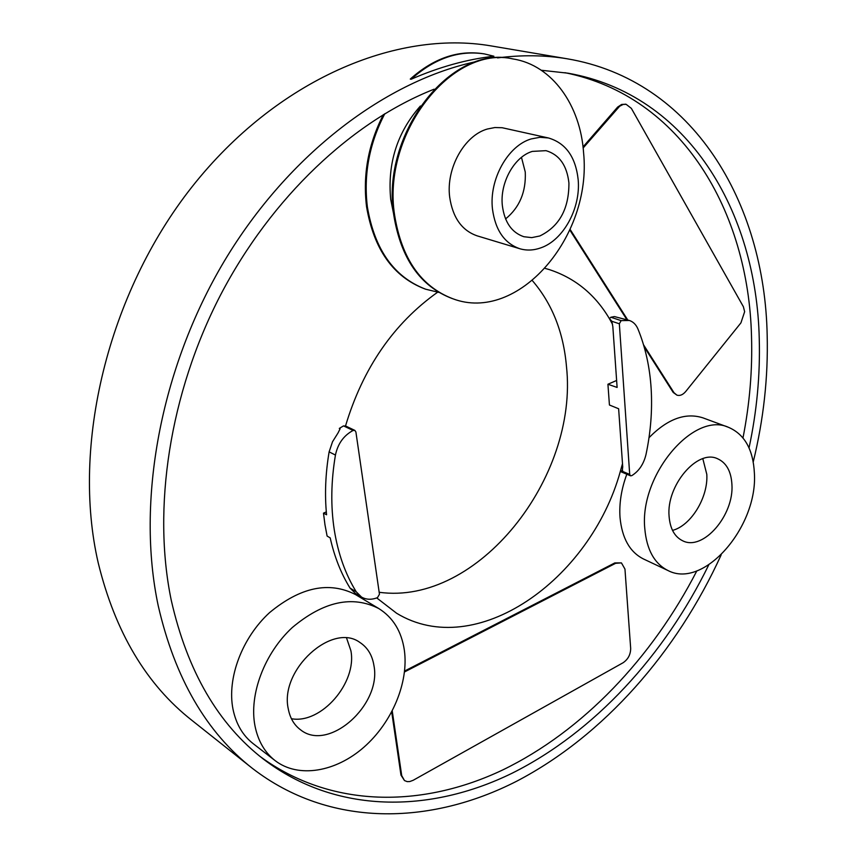 <?xml version="1.0" encoding="UTF-8"?>
<svg xmlns="http://www.w3.org/2000/svg" width="857" height="857" viewBox="0 0 857 857"><rect width="100%" height="100%" fill="white"/><g stroke="black" fill="none" stroke-linecap="round" stroke-linejoin="round"><path stroke-width="1.29" d="M645.985 454.574C650.699 432.282 652.423 410.385 651.159 388.864C649.842 367.353 645.45 347.417 637.983 329.067C636.119 324.653 633.259 321.793 629.413 320.486L621.154 320.625L619.343 323.775L629.702 474.414L630.516 475.806L631.727 475.667C638.904 471.211 643.661 464.173 645.985 454.574M346.271 426.315L343.518 425.886L339.297 428.436L340.09 428.832L338.033 432.946L332.516 441.762L329.12 451.875C325.456 473.621 324.599 494.575 326.571 514.768L323.485 513.139L324.974 524.784L327.106 536.053L330.202 537.896C334.412 556.771 341.022 573.504 350.042 588.084L355.355 593.376L361.536 597.083C366.26 599.75 371.574 599.943 377.487 597.65L379.458 594.233L355.901 431.982L354.819 430.385L353.084 430.45C343.7 435.538 337.819 443.744 335.441 455.056C331.016 481.334 330.631 506.316 334.294 530.001C338.065 553.59 345.382 574.179 356.223 591.78L361.536 597.083M643.553 344.825L674.009 392.72L676.955 395.163C679.965 396.041 682.911 394.809 685.761 391.456L740.941 322.853L744.647 311.691L743.373 306.699L631.363 108.378L626.135 104.318L623.146 104.436L619.622 106.257L583.156 147.982M425.104 289.013L424.847 288.916C393.267 276.865 373.834 249.462 366.55 206.687C362.682 174.796 368.296 144.083 383.411 114.549M384.825 113.692C369.292 143.494 363.475 174.582 367.374 206.944C374.659 249.741 394.091 277.154 425.683 289.216L438.988 292.43M411.124 79.251C439.17 67.017 466.754 59.337 493.878 56.208L484.451 53.927C458.881 49.985 434.435 58.426 411.124 79.251L410.257 79.08C433.556 58.265 458.002 49.835 483.573 53.777L484.248 53.895M721.176 554.875C676.987 651.856 603.939 735.627 516.9 781.102C430.107 825.559 329.409 827.841 252.354 768.333C206.248 732.232 174.882 678.08 158.256 605.899C136.102 502.084 160.023 368.938 224.32 261.117C288.82 153.371 387.278 79.808 478.249 61.168M497.542 57.901C521.72 54.805 544.848 55.084 566.938 58.747C693.42 79.958 764.658 203.066 767.176 335.237C768.226 377.294 763.576 419.523 753.239 461.923M251.455 767.615L191.979 720.405C146.44 684.679 115.192 632.187 98.234 562.931C71.185 446.24 107.596 293.533 192.257 186.547C277.004 79.422 396.523 29.706 491.007 45.892L493.011 46.235M379.18 592.273C477.67 605.92 578.711 477.799 566.466 366.421C563.488 332.216 552.133 303.635 532.39 280.646M749.039 447.911C756.849 411.285 760.255 374.895 759.248 338.761C756.506 211.786 688.225 94.399 568.041 73.199L541.324 70.253M434.092 89.203C352.634 121.308 271.455 197.099 220.324 295.429C169.45 393.877 152.246 508.608 171.229 600.136C187.329 671.235 218.192 724.326 263.817 759.42C336.148 814.321 430.064 813.379 512.154 773.196C594.458 732.071 664.646 655.112 708.76 564.87M260.142 756.517C331.263 808.665 422.426 808.055 502.652 769.982C583.081 730.989 652.198 657.651 696.827 570.891M742.987 437.906C749.693 403.797 752.532 369.945 751.514 336.34C748.504 211.636 682.076 96.241 564.934 72.684M392.249 710.978L401.719 775.639L404.483 780.566L407.236 781.638L409.817 781.541L413.213 780.266L623.05 662.772C628.052 659.365 630.602 654.598 630.677 648.449L624.957 569.069L621.432 562.899L615.615 563.306L404.515 671.952M570.141 229.43L627.71 319.929M420.423 105.979C397.23 132.224 387.321 163.366 390.706 199.392L393.631 213.982M621.432 562.899L614.812 562.92L404.622 671.031M672.509 530.397C691.063 525.641 708.332 497.242 706.8 474.339L702.815 458.677M291.423 718.723C321.311 724.304 357.208 682.601 350.888 650.709L346.603 638.122M629.413 320.486L614.373 316.565L610.848 317.251L609.402 318.6L611.769 321.139L612.83 326.613L617.115 387.45L607.924 384.247L616.622 380.465M622.503 463.691L620.297 471.468L622.653 470.364M345.532 425.929C362.886 368.156 393.577 323.582 437.595 292.226M625.706 104.254L621.646 104.436L617.651 107.071L583.028 146.911M644.11 346.764L673.173 392.41L676.955 395.163M569.851 230.083L626.853 319.65M545.148 268.412L548.973 269.494C574.79 277.872 594.929 294.24 609.381 318.622L612.551 324.31M607.924 384.247L609.434 405.007L618.625 408.746L622.728 466.904L622.118 472.025L620.318 471.468C590.28 580.146 475.603 661.4 396.587 613.237L376.748 597.929M323.485 513.139L326.313 511.908M728.418 427.289C693.57 411.092 639.322 475.281 644.785 528.544C646.649 549.712 654.416 563.724 668.085 570.58C703.876 589.423 757.963 526.659 754.385 473.096C753.164 449.454 744.508 434.178 728.418 427.289L702.933 417.852C685.471 412.292 667.496 418.912 648.995 437.702M626.81 474.232C621.357 489.079 619.086 503.445 620.007 517.339C622 538.26 629.841 552.144 643.543 559.01L668.085 570.58M378.805 608.556L355.441 594.522C329.045 581.057 300.421 587.099 269.559 612.626C242.124 637.704 226.837 678.198 232.986 709.135C236.05 724.047 242.81 735.574 253.265 743.726L275.215 760.695C298.482 778.499 335.74 771.986 363.893 747.218C392.12 722.483 408.843 682.429 404.354 650.184C401.537 631.352 393.02 617.468 378.805 608.556C352.323 595.079 323.485 601.41 292.269 627.549C264.513 653.205 248.905 694.438 254.958 725.772C257.978 740.877 264.727 752.521 275.215 760.695M391.713 711.996L400.969 775.114L404.483 780.566M669.081 516.257C666.189 485.651 697.287 449.036 717.363 458.645C726.286 462.598 731.139 471.2 731.921 484.462C734.192 515.164 703.147 551.297 682.761 540.831C674.63 536.889 670.078 528.705 669.081 516.257M373.941 665.578C381.879 704.679 328.617 752.51 300.539 729.8C294.09 725.001 290.009 718.037 288.284 708.91C279.307 669.885 332.387 621.828 359.94 642.493C367.621 647.528 372.281 655.23 373.941 665.578M539.803 235.986L531.726 237.625L523.841 236.714C511.715 232.579 504.559 222.242 502.363 205.701C499.695 182.937 514.232 156.681 532.326 151.4L546.016 150.661C559.31 154.624 566.948 165.39 568.919 182.959C569.048 208.776 559.342 226.462 539.803 235.986M505.566 218.931C519.567 207.49 526.134 191.861 525.266 172.053L521.474 157.367M540.853 247.844C563.381 240.131 580.789 208.272 578.186 179.799C575.69 156.992 565.77 143.055 548.426 137.966L539.942 137.302L531.222 138.93C507.826 145.594 488.94 179.659 492.475 209.076C495.346 230.19 504.484 243.42 519.888 248.755C526.712 250.726 533.697 250.415 540.853 247.844M548.426 137.966L502.138 127.725L494.843 127.543L487.44 129C464.312 135.385 445.908 168.411 449.679 197.056C452.7 217.624 461.88 230.565 477.21 235.868L519.888 248.755M513.161 58.972L512.486 58.854C450.75 44.2 380.69 133.863 393.759 215C400.862 258.535 420.273 286.356 451.982 298.461L452.271 298.568M394.627 215.268C401.729 258.825 421.13 286.656 452.85 298.761C517.789 323.443 592.23 236.896 583.585 152.76C580.478 105.432 552.294 65.293 513.407 59.015C451.66 44.36 381.579 134.088 394.627 215.268M350.042 588.084L356.223 591.78M614.812 562.92L615.615 563.306M400.969 775.114L401.719 775.639M673.173 392.41L674.009 392.72M617.147 107.618L618.036 107.8M622.439 471.35L629.702 474.414M611.823 321.289L619.343 323.775M329.12 451.875L335.441 455.056M343.518 425.886L353.084 430.45M621.186 471.821L622.482 471.211M610.848 317.251L621.154 320.625M484.451 53.927L483.573 53.777M491.007 45.892L566.938 58.747M263.817 759.42L262.928 758.734M626.135 104.318L625.235 104.147M345.253 425.811L354.819 430.385M620.586 471.596L630.516 475.806M513.407 59.015L512.486 58.854"/></g></svg>
